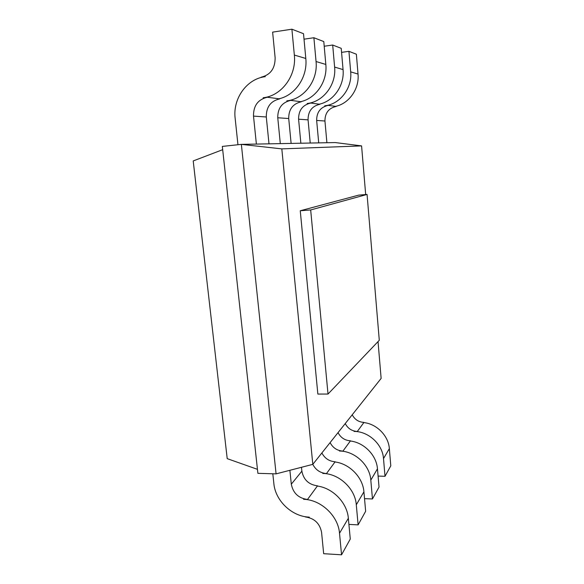 <?xml version="1.0" encoding="UTF-8"?>
<svg xmlns="http://www.w3.org/2000/svg" width="584" height="584" viewBox="0 0 584 584"><rect width="100%" height="100%" fill="white"/><g stroke="black" fill="none" stroke-linecap="round" stroke-linejoin="round"><path stroke-width="0.88" d="M257.449 469.332L227.213 458.644L193.209 160.936L222.686 149.679M289.876 470.295L291.307 484.18C293.088 493.13 298.49 498.232 307.512 499.473L303.578 499.32C320.879 499.605 338.267 515.913 339.516 533.265L341.552 554.8L323.667 553.698L321.572 532.316C319.791 523.374 314.382 518.249 305.352 516.935L309.272 517.125C291.978 516.621 275.349 500.758 273.859 483.581L272.816 473.77M378.038 341.596L381.133 378.417L312.812 464.353L276.079 473.872L257.887 473.325L222.329 146.409L241.36 144.372L256.383 144.08L253.507 116.107C253.361 105.762 257.967 99.47 267.319 97.236L263.158 97.762C281.51 95.944 296.672 75.701 294.343 55.057L291.898 29.2L272.626 32.127L275.13 57.765C275.181 68.438 270.494 74.92 261.084 77.219L265.267 76.657C246.74 78.767 232.673 98.703 235.148 118.275L237.951 144.737M256.383 144.08L335.26 142.562L361.584 145.898L365.679 194.56M345.239 423.575C347.86 428.495 351.889 431.131 357.328 431.466L354.065 431.423C368.402 431.269 382.615 444.285 383.505 458.571L385.009 476.296L378.089 476.084M352.218 414.786C354.765 419.56 358.678 422.101 363.956 422.407L357.328 431.466M363.832 422.582C376.782 423.933 388.521 435.861 389.353 448.636L390.791 465.842L385.009 476.296M330.099 442.621C332.895 447.87 337.18 450.695 342.939 451.103L339.479 451.031C354.692 450.987 369.825 464.944 370.811 480.121L372.461 498.955L364.526 498.648M338.026 432.642C340.735 437.723 344.881 440.445 350.48 440.818L342.939 451.103M350.342 441C364.058 442.533 376.549 455.279 377.461 468.828L379.038 487.085L372.461 498.955M312.783 464.368C315.776 470.003 320.353 473.069 326.5 473.558L322.813 473.449C339.005 473.544 355.189 488.582 356.291 504.78L358.116 524.87L348.918 524.417M321.872 452.958C324.77 458.389 329.186 461.324 335.128 461.769L326.5 473.558M334.99 461.959C349.575 463.711 362.898 477.405 363.92 491.83L365.65 511.263L358.116 524.87M301.483 467.288L301.877 471.157C303.578 479.785 308.79 484.684 317.506 485.837L307.512 499.473M317.353 486.041C332.916 488.063 347.21 502.846 348.349 518.271L350.269 539.047L341.552 554.8M276.079 473.872L241.36 144.372L281.817 148.883L361.584 145.898M268.998 143.839L266.297 116.983C266.187 107.055 270.647 101.025 279.67 98.886L267.319 97.236M278.955 98.791C295.27 95.309 307.797 76.913 305.804 58.473L303.512 33.704L291.898 29.2M291.117 143.416L288.715 118.523C288.657 109.325 292.847 103.74 301.286 101.777L290.722 100.368L286.839 100.842C303.95 99.185 318.134 80.541 316.053 61.532L313.893 37.734L304.023 39.186M300.621 101.689C315.871 98.477 327.617 81.483 325.828 64.452L323.791 41.574L313.893 37.734M280.305 143.62L277.758 117.771C277.677 108.215 281.999 102.412 290.722 100.368M310.228 143.043L308.067 119.851C308.053 111.288 312.002 106.091 319.923 104.273L310.79 103.047L307.155 103.485C323.178 101.959 336.493 84.687 334.617 67.072L332.69 45.026L324.208 46.238M319.302 104.186C333.617 101.207 344.669 85.417 343.056 69.591L341.224 48.341L332.69 45.026M300.862 143.226L298.585 119.202C298.548 110.325 302.622 104.945 310.79 103.047M326.901 142.722L324.945 121.012C324.959 112.997 328.704 108.135 336.165 106.441L328.193 105.375L324.77 105.784C339.837 104.368 352.386 88.272 350.677 71.868L348.933 51.334L341.567 52.363M335.581 106.361C349.064 103.587 359.503 88.834 358.029 74.058L356.371 54.217L348.933 51.334M318.711 142.883L316.652 120.443C316.652 112.157 320.499 107.135 328.193 105.375M312.812 464.353L281.817 148.883M261.712 77.344L261.084 77.219M328.011 394.039L379.286 340.289L367.066 194.443L358.693 195.129L300.256 210.758L317.857 394.069L328.011 394.039L310.673 209.955L300.256 210.758M367.066 194.443L310.673 209.955M383.505 458.571L389.353 448.636M370.811 480.121L377.461 468.828M356.291 504.78L363.92 491.83M339.516 533.265L348.349 518.271M291.307 484.18L301.877 471.157M305.804 58.473L294.343 55.057M266.297 116.983L253.507 116.107M325.828 64.452L316.053 61.532M288.715 118.523L277.758 117.771M343.056 69.591L334.617 67.072M308.067 119.851L298.585 119.202M358.029 74.058L350.677 71.868M324.945 121.012L316.652 120.443"/></g></svg>
